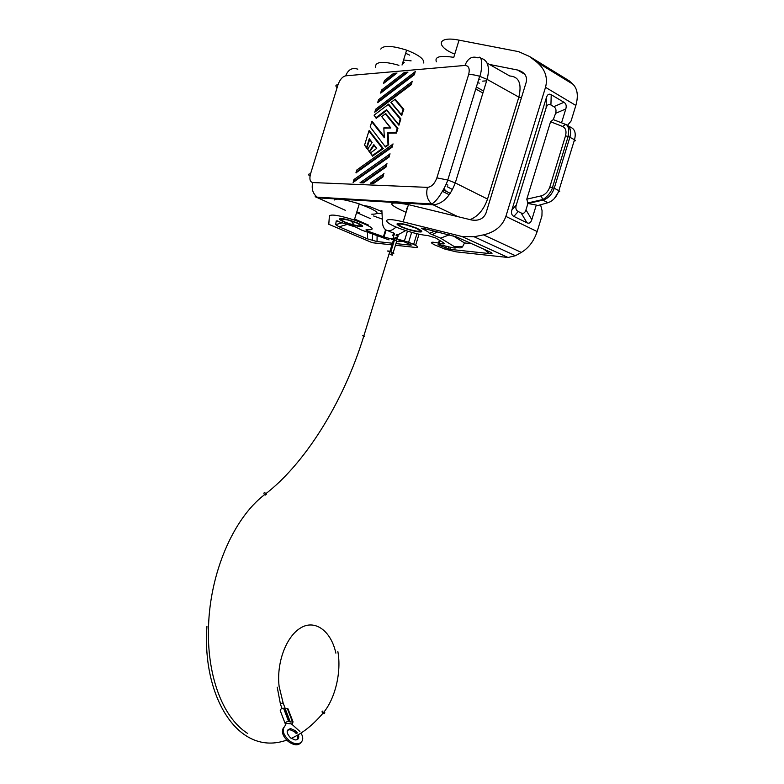 <?xml version="1.0" encoding="UTF-8"?>
<svg xmlns="http://www.w3.org/2000/svg" width="784" height="784" viewBox="0 0 784 784"><rect width="100%" height="100%" fill="white"/><g stroke="black" fill="none" stroke-linecap="round" stroke-linejoin="round"><path stroke-width="1.18" d="M480.67 58.104C487.971 60.123 490.118 67.218 487.099 79.38L455.279 182.917L447.772 180.026L436.864 177.88C434.65 183.789 431.514 186.945 427.456 187.366C425.741 194.295 427.182 199.842 431.788 203.997L433.17 204.83C442.617 204.007 449.987 196.706 455.279 182.917L487.53 199.067L518.851 97.118C521.977 83.653 518.949 76.607 509.747 75.989L487.089 63.073M396.087 227.017C392.108 230.721 388.609 231.613 385.581 229.702C383.729 228.291 382.7 225.939 382.494 222.627L381.877 210.524M540.568 204.771L542.067 210.68L541.94 215.933L537.148 231.554C533.963 241.051 528.69 248.009 521.34 252.419L515.451 255.711L508.032 257.485L456.455 251.88L445.028 249.136L434.797 244.951C429.26 242.109 430.504 241.482 438.511 243.069L439.363 243.275C443.95 244.255 445.341 244.079 443.548 242.746L435.62 237.915L427.937 235.563C422.174 235.112 414.765 233.446 405.7 230.555L398.184 234.7L396.577 234.543M394.352 233.456L393.205 232.554C391.52 232.172 391.245 232.231 392.382 232.74M454.651 159.466L454.112 159.387M416.265 228.301L406.426 224.988C397.645 223.215 396.312 223.91 402.408 227.086L407.749 229.085C419.812 232.319 422.654 232.054 416.265 228.301M473.84 96.981L473.32 96.922M364.178 205.643L369.548 206.486L381.926 211.611M382.033 213.601L377.447 213.268M487.53 199.067C483.816 209.642 477.995 216.492 470.077 219.618M383.758 89.925L384.415 90.268M389.462 92.924L390.118 93.267M356.749 212.131L359.337 212.327M405.406 74.098L404.828 73.676M357.083 223.117L347.812 220.02C339.854 218.373 338.904 219.05 344.97 222.058L349.056 223.607C360.924 226.958 363.6 226.792 357.083 223.117M337.541 199.038L318.451 197.882L315.874 197.127M342.628 198.666L341.344 198.607M377.555 109.368L377.212 110.466M402.084 107.271L401.712 107.78M486.648 80.85L482.67 81.124M418.832 229.134L420.057 230.741M406.083 212.337C386.228 203.526 387.022 200.949 408.464 204.624L471.458 219.961C478.632 221.088 483.473 218.824 485.972 213.16L526.299 81.918C527.367 75.96 524.447 71.991 517.538 70.011L489.51 64.455M405.7 230.555C382.465 223.254 379.24 215.757 403.152 221.862L461.815 236.464L474.124 236.758L483.463 234.877C494.988 232.191 502.456 226.027 505.876 216.404L545.517 87.318C548.075 77.508 545.096 69.061 536.589 61.965L529.523 56.468L569.155 80.781L572.967 84.251L536.589 61.965M423.066 229.163C426.849 230.937 428.926 232.338 429.309 233.367L440.569 238.15L454.426 246.666C456.994 248.293 455.543 248.459 450.065 247.166L440.745 244.922C437.59 244.177 437.227 244.363 439.677 245.461L450.016 249.361L489.481 253.575C492.93 253.918 492.862 253.271 489.285 251.625L456.768 237.013L424.448 228.624C421.077 227.821 420.616 227.997 423.066 229.163L426.643 229.173M398.654 224.195L399.958 223.538M471.743 243.677L464.51 242.962L462.756 246.411C461.766 248.146 459.473 248.342 455.867 246.989L454.965 247.019M464.51 242.962L453.181 235.837M432.121 234.71L437.492 231.878M429.309 233.367L434.718 231.182M567.283 125.616L571.066 121.04L575.848 105.448C578.494 95.952 577.534 88.886 572.967 84.251M554.347 198.538L558.669 191.727C559.992 191.717 560.06 191.365 558.865 190.669L554.239 188.238L549.819 186.994C548.114 191.708 545.252 194.657 541.225 195.863L542.91 200.126C548.192 198.489 551.975 194.53 554.239 188.238L569.919 137.131C571.526 130.81 570.252 126.636 566.097 124.597L553.279 119.599L555.601 113.337C556.513 110.211 555.905 107.986 553.778 106.663L550.917 104.987C548.731 103.772 547.144 104.723 546.134 107.82L516.274 205.065L511.903 209.906C510.982 213.081 511.638 215.247 513.863 216.404L526.995 222.803C529.2 223.803 530.807 222.774 531.807 219.687L536.295 205.055L537.461 205.643L539.882 204.967M511.903 209.906L546.419 97.539C547.428 94.423 549.035 93.482 551.23 94.717L563.99 102.302L553.778 106.663M561.54 122.814L565.793 108.976C566.705 105.85 566.097 103.625 563.99 102.302M536.295 205.055L527.926 203.468L525.966 209.877C524.966 212.964 523.359 213.993 521.135 212.974L518.204 211.523L513.863 216.404M516.274 205.065C515.353 208.221 515.999 210.367 518.204 211.523M541.225 195.863L526.789 199.185L527.926 203.468M526.789 199.185L550.564 121.745L553.279 119.599M549.819 186.994L565.499 135.897L568.165 136.396L552.465 187.533C551.652 191.757 546.164 198.205 542.352 199.646L527.407 203.046M574.672 139.121L574.241 141.002C575.583 140.914 575.672 140.493 574.496 139.738L568.165 136.396L568.821 129.272C567.9 126.195 566.852 124.578 565.695 124.431L562.54 126.44C565.715 128.008 566.695 131.163 565.499 135.897M436.374 61.809C434.444 56.693 440.245 55.213 453.76 57.369L459.052 40.151C437.374 35.682 435.12 46.295 454.749 54.145M518.685 97.667L521.497 97.53M529.523 56.468L518.616 51.646L459.052 40.151M361.022 225.518L360.16 224.234M406.151 72.667L406.661 73.128M415.04 72.843L414.462 72.432M398.919 65.317C385.571 61.573 377.898 61.436 375.889 64.896L375.379 67.522M423.713 62.994C424.399 59.143 418.705 54.851 406.622 50.137C391.961 45.531 383.337 45.188 380.75 49.098M402.261 64.298L404.23 62.465L402.937 62.112M394.626 132.437L394.43 133.084M389.844 147.98L389.511 149.058M386.796 157.868L386.473 158.946M411.659 232.358L408.621 242.236L413.638 244.412C418.431 246.646 418.881 247.636 414.981 247.372L395.45 245.255M371.753 214.189C381.72 214.238 377.565 210.808 359.288 203.899C344.597 199.332 336.258 198.038 334.268 200.018M382.318 219.128L373.556 215.963M396.479 241.923L399.458 240.668L403.27 241.433L410.159 244.402C411.551 245.01 411.669 245.265 410.502 245.147L408.856 243.834M337.933 220.931L336.209 220.941L335.699 224.655L339.08 226.792L367.529 238.865L377.026 241.57L393.46 243.324M395.959 243.589L410.502 245.147M336.209 220.941L355.779 227.115L361.63 230.104L389.07 239.904M385.581 229.702L383.425 236.709L368.784 231.486C365.697 230.29 365.089 229.722 366.941 229.81C376.839 230.094 372.635 226.831 354.319 220.02C339.629 215.453 331.318 214.061 329.398 215.845L328.79 224.302M392.951 244.98L372.351 242.736L369.352 241.472M408.621 242.236L394.607 238.258M383.425 236.709L384.013 236.915C388.325 238.297 391.089 238.836 392.294 238.522M341.961 218.687L341.06 219.246M399.242 241.609L402.221 241.041M396.616 241.452L396.773 240.972L393.548 239.639C391.167 238.983 390.608 239.012 391.882 239.718M392.657 253.105C394.117 253.399 394.283 253.271 393.147 252.732L389.922 251.419C387.541 250.753 386.992 250.772 388.276 251.458M392.676 253.007L389.824 251.468C388.119 250.998 387.727 251.007 388.639 251.507M390.295 254.526L390.961 254.761C392.657 255.241 393.049 255.231 392.147 254.741L390.079 254.153M284.543 710.814L285.66 709.902M288.385 709.814L287.395 708.658L284.994 708.873L290.041 721.986L284.994 708.873M284.572 708.55L283.563 708.256C280.78 708.716 279.741 709.687 280.447 711.157L285.072 723.299M286.268 723.367L284.896 726.062L286.268 723.367L291.423 723.857L299.9 731.472M298.645 735.706C299.076 738.548 297.9 739.959 295.117 739.949L290.639 737.969C285.954 732.736 286.003 729.639 290.786 728.659L295.147 730.58L297.381 732.942M301.468 734C306.083 742.507 297.146 747.328 289.051 740.419C283.171 734.794 281.779 730.012 284.866 726.082M287.395 730.267L289.933 729.679L294.304 731.599L296.244 733.569M297.665 736.254L297.606 739.371M283.896 727.219C280.966 731.188 282.397 735.931 288.198 741.448C293.922 745.486 298.204 745.839 301.046 742.517M283.563 708.256L288.6 721.378C285.797 721.858 284.749 722.828 285.454 724.279L285.494 724.308M288.6 721.378L289.619 721.662M291.893 724.396L293.069 721.917L290.041 721.986M386.708 164.032L386.061 166.982L363.335 182.917L360.081 182.76M392.804 144.227L392.157 147.167L356.21 172.686M396.969 73.059L383.719 83.349M393.754 73.333L396.4 73.108L393.343 73.588L395.616 73.392L383.837 82.545L384.464 80.497L393.343 73.588M372.047 121.246L384.287 136.69L384.346 137.759L383.827 127.88L390.863 127.978L381.69 116.581L385.307 113.876L397.204 128.507L395.998 132.418L396.508 133.045L388.06 133.202L388.707 144.697L385.493 147.01L370.175 126.92L371.753 121.775L384.346 137.759M390.275 127.704L381.69 116.581M385.777 113.572L397.929 128.419L396.508 133.045M385.297 146.755L370.175 126.92M383.66 173.94L383.013 176.89L373.743 183.329L370.401 183.172M388.658 104.203L400.869 118.874L398.909 125.234M398.684 124.95L386.777 110.417L376.222 118.335L374.066 115.17L388.188 104.507L400.144 118.962L400.869 118.874M376.036 118.1L374.066 115.17M415.108 71.746L414.471 74.666L377.819 102.508M395.244 99.235L403.809 109.319L401.663 115.454M401.624 115.415L390.883 102.518L394.773 99.529L403.084 109.407L401.447 114.719L391.108 102.302M369.205 130.497L383.298 148.588L372.586 156.114M372.469 155.957L370.303 153.086L376.722 148.411L373.831 144.648L374.095 145.432L369.48 151.998M376.428 148.47L374.095 145.432M369.391 151.89L367.657 149.156L372.116 142.414L369.274 138.709L369.666 139.65L366.745 148.372M371.92 142.59L369.666 139.65M366.647 148.245L364.58 145.079L368.911 131.026L382.367 148.411L372.478 155.536L370.499 152.919M412.07 81.644L411.433 84.564L374.87 112.092M380.877 92.14L380.72 93.11L407.974 72.118L406.386 72.481L380.877 92.14L381.514 90.082L404.054 72.677L407.19 72.187M389.756 154.134L389.109 157.074L353.261 182.28M369.274 138.709L366.52 147.647L366.912 148.588M374.811 112.288L375.605 109.27L411.512 82.006L410.865 84.133L374.977 111.328M411.433 84.564L410.865 84.133M376.222 118.335L386.679 110.328L386.581 109.711L376.036 117.639M397.929 128.419L397.204 128.507M385.816 113.533L385.307 113.876M390.089 153.889L388.541 156.633L389.109 157.074M403.809 109.319L403.084 109.407M395.283 99.196L394.773 99.529M387.041 163.797L385.493 166.541L363.051 182.3L363.335 182.917M363.051 182.3L360.052 182.79M356.142 172.921L356.583 170.177L393.137 143.982M356.583 170.177L357.073 169.824M388.697 104.164L388.188 104.507M385.493 147.01L388.55 144.619L385.297 146.304M414.471 74.666L413.903 74.235L377.927 101.734L378.564 99.676L415.451 71.481M401.849 115.689L401.447 114.719M392.245 144.609L391.588 146.726L392.157 147.167M412.404 81.379L411.512 82.006M370.371 183.201L383.102 174.322L382.445 176.449L373.449 182.701L371.195 182.613M373.743 183.329L373.449 182.701M372.067 121.187L371.753 121.775M383.298 148.588L382.367 148.411M369.225 130.438L368.911 131.026M400.144 118.962L398.713 125.019L400.624 118.815M396.978 73.059L395.616 73.392M383.993 173.705L383.102 174.322M388.06 133.202L387.355 132.574L388.002 144.354M369.617 152.184L367.657 149.156M383.013 176.89L382.445 176.449M372.674 156.222L372.478 155.536M377.761 102.694L377.927 101.734M353.182 182.515L353.966 179.526L389.197 154.507M383.67 83.525L383.837 82.545M386.061 166.982L385.493 166.541M318.451 197.882L317.138 197.147L431.788 203.997C434.454 202.419 437.207 199.479 440.04 195.187C444.018 188.866 446.596 183.809 447.772 180.026L479.671 76.273C481.886 73 483.228 53.194 478.015 57.908C472.184 55.733 467.832 58.241 464.961 65.444C468.812 65.67 470.028 68.727 468.626 74.607C471.37 74.392 475.055 74.941 479.671 76.273L487.099 79.38L518.851 97.118M354.368 180.859L355.456 180.898M364.55 181.241L365.658 181.29M374.977 181.643L376.114 181.682M408.121 87.063L406.876 87.151M397.263 87.808L396.028 87.896M386.649 88.543L385.444 88.621M478.74 79.292L480.033 79.664M477.691 82.712L479.289 83.133M445.929 184.554L447.938 185.083M442.98 190.404L445.469 190.512L443.969 188.572M442.852 190.63L445.9 190.767M342.324 198.656L341.285 198.587M450.271 193.354L444.998 190.728M449.281 194.755L442.441 191.355M452.535 189.542L447.233 186.719M390.05 85.074L391.265 84.986M400.732 84.3L401.967 84.211M411.041 83.555L411.757 83.506M483.522 91.032L476.378 86.965M482.905 93.031L475.761 88.974M339.482 199.156L433.17 204.83L457.944 216.668M354.388 202.36L357.641 203.36M359.278 203.928L363.384 205.594M407.308 208.358L406.749 208.319M357.788 69.178C352.251 67.316 348.214 69.531 345.656 75.832C342.432 76.616 339.893 79.576 338.022 84.701C335.542 84.927 335.229 85.936 337.091 87.73M338.022 84.701L310.523 173.921C308.073 173.881 307.896 174.607 310.013 176.116M315.178 196.666L317.138 197.147C312.747 193.481 311.287 188.621 312.777 182.554C309.984 181.917 309.239 179.046 310.523 173.921M388.384 94.59L387.727 94.237M382.7 91.581L382.053 91.238M386.777 95.815L386.12 95.472M381.249 100.038L380.573 99.715M408.464 204.624L403.152 221.862M438.511 243.069L439.393 240.208M418.676 231.868C413.335 231.182 407.582 229.555 401.437 226.997C396.165 224.508 395.606 223.322 399.771 223.46C409.571 224.126 429.495 233.044 418.676 231.868M508.032 257.485L461.815 236.464M446.086 246.205L445.851 248.185M443.558 245.598L439.677 245.461M450.281 247.215L450.016 249.361M483.855 249.165L489.481 253.575M440.569 238.15L449.33 234.828M454.426 246.666L462.756 246.411M575.848 105.448L545.517 87.318M537.148 231.554L505.876 216.404M567.832 125.597L571.075 127.478C574.976 129.38 576.113 133.466 574.496 139.738L558.865 190.669C556.63 196.931 553.004 200.949 547.987 202.713L537.461 205.643M550.26 201.782L547.987 202.713L542.91 200.126L528.053 203.487M526.995 222.803L521.135 212.974M531.807 219.687L525.966 209.877M565.793 108.976L555.601 113.337M550.917 104.987L551.23 94.717M546.134 107.82L546.419 97.539M562.54 126.44L550.564 121.745M524.917 74.421L517.538 70.011M521.34 252.419L483.463 234.877M515.451 255.711L474.124 236.758M439.363 243.275L440.167 240.678M440.392 245.48L440.579 244.882M409.699 55.154L405.661 53.273M403.593 59.996L411.12 60.868M370.401 218.579L356.622 212.533M415.598 245.343L419.028 234.191M413.638 244.412L416.931 233.72M354.613 219.059L368.411 225.047L354.623 219.05M341.726 218.599C338.149 218.501 338.943 219.628 344.117 221.98C350.046 224.391 355.387 225.91 360.121 226.527C369.646 227.576 350.242 219.167 341.726 218.599M328.604 224.214L372.351 242.736M399.458 240.668L400.653 240.6M401.428 241.345L398.115 241.737M342.5 222.685L335.699 224.655M367.529 238.865L367.529 232.24M377.026 241.57L377.114 235.651M347.283 224.42L339.08 226.792M396.351 235.847C395.695 234.818 396.126 234.72 397.655 235.553L398.213 236.033L397.772 236.797M395.469 237.719C394.558 237.209 394.96 237.189 396.665 237.66L397.527 238.307M364.482 336.258L362.727 335.719M266.276 494.302L265.257 495.086L264.541 494.684C263.61 493.381 263.738 492.666 264.914 492.538M322.9 711.039C321.773 711.264 321.783 711.999 322.939 713.264L324.017 713.754L324.831 712.754M283.426 703.787L282.769 703.013C280.927 703.317 280.231 703.954 280.711 704.934L282.064 708.481M287.395 708.658L292.461 721.75M285.278 708.903L290.325 722.005M393.147 252.732L396.773 240.972M390.863 251.762L394.489 239.992M394.342 239.208L393.784 238.601C392.078 238.13 391.686 238.16 392.588 238.669M394.568 234.602L393.735 235.376C392.167 235.572 391.853 235.435 392.804 234.955M436.864 177.88L468.626 74.607M464.961 65.444L345.656 75.832M312.777 182.554L427.456 187.366M404.054 72.677L406.386 72.481M360.856 182.211L386.149 164.415M414.56 72.108L413.903 74.235M391.588 146.726L355.946 172.235M366.52 147.647L364.58 145.079M395.998 132.418L387.355 132.574M373.831 144.648L369.352 151.4M388.541 156.633L353.339 181.584M398.507 124.264L386.581 109.711M383.827 128.145L390.863 127.978M387.629 230.594L391.657 232.358M411.394 84.545L410.199 84.633M400.526 85.319L399.281 85.407M389.854 86.083L388.629 86.162M407.347 208.23L406.455 208.172M317.628 197.774L345.303 210.288M355.446 180.095L356.112 180.438M378.035 101.812L378.584 102.067M415.118 227.487C419.077 228.938 424.565 232.603 418.284 231.633L413.795 230.731M448.438 246.774L448.164 249.008M402.035 65.023L406.622 50.137M355.221 225.38L359.738 226.311C365.658 227.311 358.592 223.264 357.181 222.862M353.741 224.606L351.918 221.843M372.449 240.629L372.498 234.004M359.288 203.899L354.319 220.02M386.13 230.055L384.013 236.915M407.445 231.113L404.505 240.668M392.118 252.438L391.481 254.496M389.824 251.468L363.854 335.885C343.039 403.985 303.604 465.167 264.541 494.684C232.868 518.851 210.034 573.496 208.524 626.602C206.8 672.672 221.206 716.684 247.666 733.452M285.386 708.873L283.171 703.13L279.124 686.49C276.321 663.195 285.974 636.833 300.39 628.082C314.786 618.909 331.093 630.777 335.866 653.141M295.147 730.58L294.304 731.599M288.002 708.834L293.069 721.917M290.07 722.005L285.023 708.903M289.051 740.419L288.198 741.448M393.548 239.639L389.922 251.419M393.47 239.61L393.205 232.554M398.223 234.7L395.773 240.541M206.947 626.465C201.821 695.663 237.777 757.511 286.709 740.116M291.178 738.371C302.261 733.51 312.845 725.141 322.939 713.264C335.346 698.926 341.599 671.702 337.855 651.553M277.222 687.205L280.466 704.248M366.726 148.401L369.48 139.464M411.316 84.496L374.732 112.2M404.466 72.412L407.219 72.177M385.718 113.504L397.831 128.38M388.893 156.947L389.824 153.919M395.185 99.166L403.701 109.28M360.013 182.76L363.286 182.888M414.256 74.529L415.187 71.501M403.564 109.26L401.653 115.473M396.292 132.888L397.684 128.36M392.02 147.088L356.024 172.823M388.599 104.135L400.761 118.835M407.827 72.089L380.642 93.031M391.941 147.039L392.872 144.011M373.694 183.299L370.332 183.172M371.988 121.167L384.229 136.7M369.146 130.418L383.2 148.548M396.479 133.035L388.041 133.182M369.46 152.027L373.939 145.275M382.788 176.763L383.719 173.734M372.557 156.134L383.131 148.529M412.139 81.409L411.208 84.427M414.364 74.598L377.682 102.616M388.962 156.996L353.094 182.398M385.904 166.894L363.208 182.819M388.511 144.599L387.874 133.074M397.037 73.01L383.592 83.447M382.857 176.802L373.605 183.231M385.836 166.855L386.767 163.827"/></g></svg>
